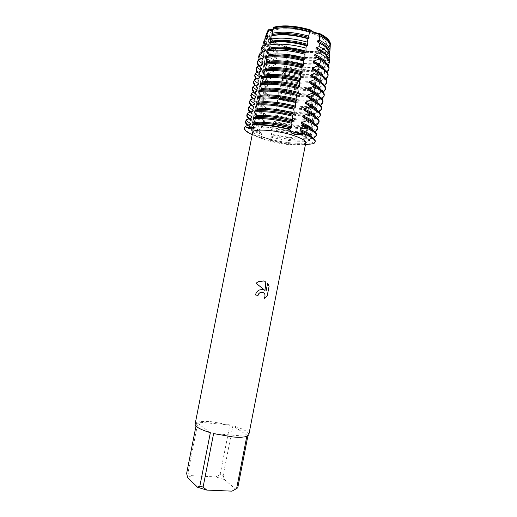 <?xml version="1.0" encoding="UTF-8"?>
<svg xmlns="http://www.w3.org/2000/svg" width="517" height="517" viewBox="0 0 517 517"><rect width="100%" height="100%" fill="white"/><g stroke="black" fill="none" stroke-linecap="round" stroke-linejoin="round"><path stroke-width="0.39" stroke-dasharray="2.58 1.94" d="M305.056 143.138L303.899 143.752L305.34 145.051L303.899 143.752C304.713 142.776 307.841 142.782 313.276 143.771C309.735 143.073 306.995 142.866 305.056 143.138M305.327 145.096L303.699 144.993L305.424 144.618M253.75 127.169L254.177 126.736L252.154 125.024L254.177 126.736L253.75 127.169M266.048 138.213L257.214 136.708L265.719 139.758L270.372 140.585C270.365 139.907 268.924 139.112 266.048 138.213M313.212 33.767C322.744 37.709 327.3 41.644 326.893 45.574C325.969 52.863 301.366 53.128 284.447 46.543C274.514 42.691 269.654 38.639 269.861 34.387C270.204 27.272 295.718 26.619 313.212 33.767C322.744 37.709 327.3 41.644 326.893 45.574C325.969 52.863 301.366 53.128 284.447 46.543C274.514 42.691 269.654 38.639 269.861 34.387C270.204 27.272 295.718 26.619 313.212 33.767M284.117 46.362L287.84 47.409C286.05 45.826 283.122 44.74 279.051 44.139L284.117 46.362L279.051 44.139C271.044 40.41 267.018 36.617 266.972 32.758C267.018 36.617 271.044 40.41 279.051 44.139L279.497 44.811L279.316 45.729L278.34 45.994L276.782 50.22L278.249 51.118L278.068 52.043L275.884 52.76L274.76 56.017L277.009 57.439L276.828 58.356L273.571 59.578L272.834 61.846L275.761 63.759L275.58 64.677L271.373 66.441L270.986 67.714L274.521 70.079L274.34 71.003L269.771 72.987L269.59 73.905L273.273 76.406L273.092 77.33L268.53 79.301L268.349 80.219L272.026 82.733L271.845 83.657L267.283 85.615L267.102 86.533L270.779 89.066L270.598 89.99L266.042 91.929L265.854 92.853L269.531 95.399L269.351 96.33L264.794 98.249L264.614 99.174L268.284 101.739L268.103 102.67L263.547 104.576L263.366 105.494L267.037 108.085L266.85 109.009L262.3 110.903L262.119 111.827L265.783 114.431L265.602 115.356L261.053 117.23L260.872 118.154L264.536 120.778L264.355 121.708L259.805 123.563L259.624 124.487L263.282 127.13L263.101 128.061L258.558 129.903L258.371 130.827L262.035 133.489L261.848 134.414L257.304 136.242L257.214 136.708L252.218 134.685L257.214 136.708C262.184 136.734 270.953 139.338 270.372 140.585L269.977 136.869L270.158 135.945L271.483 134.918L271.218 130.549L271.406 129.631L272.717 128.636L272.465 124.235L272.646 123.311L273.952 122.361L273.706 117.921L273.887 117.004L275.186 116.086L274.947 111.614L275.128 110.69L276.414 109.811L276.181 105.306L276.362 104.389L277.648 103.542L277.422 99.005L277.603 98.081L278.876 97.28L278.663 92.705L278.844 91.787L280.111 91.018L279.897 86.41L280.078 85.486L281.338 84.762L281.138 80.116L281.319 79.198L282.566 78.506L282.372 73.821L282.553 72.903L283.801 72.231L283.607 67.54L283.788 66.622L284.951 66.182L285.378 63.824L284.841 61.252L285.022 60.34L286.017 60.095L286.567 56.657L286.075 54.976L286.256 54.059L286.974 53.955L287.594 49.425L287.31 48.695L287.84 47.409L284.117 46.362M320.702 74.254C322.621 76.012 323.442 77.615 323.17 79.062L320.656 81.893L320.837 80.949L325.846 79.224L326.027 78.28L321.917 75.424L322.097 74.474L326.86 72.819L326.931 71.488L323.177 68.948L323.358 68.005L327.164 66.654L327.274 64.27L324.437 62.486L324.624 61.542L327.429 60.521L327.558 57.096L325.697 56.017L325.884 55.073L327.642 54.421L327.765 49.975L326.957 49.561L327.138 48.617L327.797 48.365L330.35 44.352L327.804 48.023L322.285 50.194C312.455 52.081 300.972 51.151 287.84 47.409C300.972 51.151 312.455 52.081 322.285 50.194L327.804 48.023C324.495 47.971 322.647 48.527 322.253 49.69L321.264 56.844L320.702 57.904L320.391 63.087L319.635 63.358L319.454 64.289L319.9 66.893L319.603 69.304L318.388 69.743L318.207 70.68L319.028 74.164L318.879 75.501L317.141 76.141L316.96 77.072L317.961 80.885L317.781 81.809L315.893 82.533L316.54 88.174L314.646 88.937L314.459 89.868L315.48 93.609L315.299 94.533L313.392 95.335L313.212 96.272L314.239 99.975L314.058 100.899L312.145 101.746L311.964 102.676L312.998 106.34L312.817 107.271L310.891 108.15L310.711 109.087L311.757 112.719L311.57 113.643L309.644 114.567L310.329 120.022L308.39 120.984L309.082 126.406L307.137 127.402L306.956 128.339L308.022 131.854L307.841 132.785L305.883 133.825L305.702 134.763L306.775 138.239L306.594 139.176L304.629 140.249L304.448 141.186L305.515 144.605M293.914 132.423C303.634 135.577 308.442 138.356 308.339 140.753C307.964 145.187 283.665 143.487 266.429 138.136C256.316 135.002 251.197 132.132 251.081 129.521C250.874 125.146 276.065 126.678 293.914 132.423C303.634 135.577 308.442 138.356 308.339 140.753C307.964 145.187 283.665 143.487 266.429 138.136C256.316 135.002 251.197 132.132 251.081 129.521C250.874 125.146 276.065 126.678 293.914 132.423M248.858 434.61C248.677 431.837 243.352 428.89 232.896 425.762L223.176 475.407L220.145 474.503L229.852 424.942L211.543 421.743C205.579 421.219 201.061 421.336 197.985 422.098L187.994 472.777L186.631 473.462M305.78 142.795C305.469 146.834 282.909 145.219 266.901 140.275C257.531 137.386 252.787 134.756 252.677 132.378M305.327 145.103C295.33 145.309 283.671 143.823 270.352 140.637C283.73 143.836 295.427 145.322 305.437 145.096M262.539 292.124C265.098 293.32 265.68 295.414 264.284 298.399L264.303 298.406M255.476 294.955L255.476 294.955C255.993 292.693 257.24 291.058 259.211 290.05L263.043 289.533M263.676 280.912L258.293 281.694L256.025 283.213L264.801 290.315M267.593 283.238L266.035 291.174M273.396 28.571L273.532 27.233L273.525 28.648L272.853 29.883L273.525 28.648L273.525 27.233M195.982 426.053L196.673 422.551L210.354 432.697M196.673 422.551L195.122 424.063M187.994 472.777L191.529 475.666L187.671 477.669M191.529 475.666L215.725 476.92L220.145 474.503M223.176 475.407L224.397 479.517L215.725 476.92M224.397 479.517L235.358 488.92L237.768 487.789M231.997 491.15L235.358 488.92M229.852 424.942L197.985 422.098M247.914 435.799L232.896 425.762M213.599 433.601L246.803 436.322M271.981 35.744L271.251 35.919M313.276 143.771L313.367 143.293L309.263 140.32L309.45 139.37L313.16 138.149M314.452 137.729L314.633 136.779L310.53 133.819L310.717 132.869L314.659 131.557M315.719 131.215L315.906 130.265L311.796 127.311L311.984 126.368L316.139 124.978M316.986 124.7L317.173 123.75L313.069 120.816L313.25 119.866L317.606 118.406M318.252 118.193L318.44 117.249L314.33 114.322L314.517 113.372L319.054 111.84M319.519 111.691L319.706 110.741L315.596 107.827L315.784 106.883L320.495 105.287M320.786 105.19L320.973 104.247L316.863 101.338L317.05 100.395L321.923 98.741M322.052 98.695L322.24 97.745L318.129 94.857L318.31 93.907L323.319 92.2L323.5 91.257L319.39 88.375L319.577 87.431L324.579 85.712L324.766 84.769L320.656 81.899M322.227 50.556C312.397 52.424 300.92 51.5 287.795 47.764M278.928 44.468C270.785 40.662 266.766 36.817 266.869 32.92M330.214 45.347L327.797 48.365M322.13 50.588C312.287 52.54 300.739 51.603 287.491 47.784M279.497 44.811C271.037 40.914 266.979 36.985 267.328 33.017L267.806 31.763M329.781 43.919L329.756 45.263L327.138 48.617M321.942 51.519C312.106 53.451 300.564 52.514 287.31 48.695M279.316 45.729C270.85 41.845 266.791 37.922 267.14 33.973L268.756 31.375M324.308 38.297C328.243 41.14 330.001 43.777 329.568 46.22L326.957 49.561M273.299 29.081L275.005 28.622M287.594 49.425C300.674 53.109 312.132 54.046 321.962 52.236M266.378 34.174L266.546 36.442M267.063 37.599C268.827 40.539 272.582 43.338 278.34 45.994M327.765 49.975L330.195 46.698M321.264 56.844C311.421 58.511 299.989 57.549 286.974 53.955M276.782 50.22C269.163 46.646 265.169 43.027 264.807 39.357M329.697 52.088L327.642 54.421M320.883 56.973C311.06 58.815 299.517 57.846 286.256 54.059M278.249 51.118C269.777 47.286 265.706 43.434 266.035 39.57L266.481 38.4M328.172 49.367L328.476 51.823L325.884 55.073M320.702 57.904C310.879 59.733 299.337 58.757 286.075 54.976M278.068 52.043C269.596 48.217 265.518 44.378 265.841 40.533L267.451 38.012M323.745 45.574C327.171 48.171 328.689 50.576 328.289 52.779L325.697 56.017M286.567 56.657C299.576 60.211 311.008 61.187 320.87 59.591M263.987 41.089L263.935 42.342M265.072 45.069C267.005 47.751 270.604 50.317 275.884 52.76M327.558 57.096L329.801 54.001M320.391 63.087C310.491 64.599 299.033 63.604 286.017 60.095M274.76 56.017C267.657 52.695 263.676 49.322 262.836 45.89M329.09 58.822L327.429 60.521M319.635 63.358C309.832 65.103 298.29 64.095 285.022 60.34M277.009 57.439C268.517 53.658 264.426 49.891 264.736 46.136L265.15 45.044M326.686 55.578L327.196 58.389L324.624 61.542M319.454 64.289C309.651 66.021 298.115 65.006 284.841 61.252M276.828 58.356C268.336 54.589 264.245 50.834 264.549 47.092L266.139 44.649M323.151 52.857C326.085 55.209 327.371 57.368 327.009 59.345L324.437 62.486M285.378 63.824C298.432 67.3 309.942 68.328 319.9 66.893M261.589 48.01L261.518 48.708M262.798 52.068C264.775 54.673 268.368 57.174 273.571 59.578M327.274 64.27L329.407 61.316M319.603 69.304C309.599 70.693 298.05 69.653 284.951 66.182M272.834 61.846C266.378 58.867 262.455 55.81 261.066 52.682M328.379 65.549L327.164 66.654M318.388 69.743C308.597 71.391 297.068 70.344 283.788 66.622M275.761 63.759C267.263 60.037 263.153 56.353 263.437 52.702L263.819 51.687M325.355 62.156L325.917 64.955L323.358 68.005M318.207 70.68C308.423 72.309 296.887 71.262 283.607 67.54M275.58 64.677C267.076 60.967 262.966 57.297 263.25 53.658L264.827 51.293M322.524 60.134C324.986 62.234 326.059 64.16 325.729 65.918L323.177 68.948M284.059 70.932C297.262 74.39 308.92 75.463 319.028 74.164M260.523 59.054C262.558 61.607 266.177 64.069 271.373 66.441M326.931 71.488L329.006 68.632M318.879 75.501C308.733 76.781 297.042 75.689 283.801 72.238L283.904 71.727M270.979 67.714C265.092 65.019 261.253 62.253 259.463 59.416M327.397 72.406L326.86 72.819M317.141 76.141C307.369 77.679 295.84 76.6 282.553 72.903M274.521 70.079C266.003 66.415 261.88 62.816 262.145 59.268L262.487 58.337M324.146 68.961L324.637 71.527L322.097 74.474M316.96 77.072C307.188 78.597 295.659 77.518 282.372 73.821M274.34 71.003C265.816 67.346 261.692 63.759 261.951 60.224L263.515 57.943M321.684 67.255C323.823 69.162 324.747 70.907 324.45 72.49L321.917 75.424M282.76 77.518C296.054 80.956 307.789 82.08 317.961 80.885M257.447 61.633L257.388 62.124M258.901 65.801C260.988 68.276 264.614 70.667 269.771 72.987M326.027 78.28L328.088 75.495M317.781 81.809C307.609 82.991 295.879 81.867 282.579 78.429M269.59 73.905C263.896 71.352 260.096 68.735 258.19 66.047M315.893 82.533C306.142 83.974 294.612 82.862 281.319 79.198M273.273 76.406C264.743 72.8 260.6 69.278 260.846 65.84L261.156 64.987M322.957 75.818L323.358 78.106L320.837 80.949M315.713 83.47C305.961 84.891 294.438 83.773 281.138 80.116M273.092 77.33C264.562 73.731 260.413 70.222 260.652 66.803L262.203 64.586M281.532 83.767C294.832 87.186 306.562 88.342 316.721 87.244M256.148 68.212L256.089 68.703M257.737 72.399C259.864 74.765 263.457 77.065 268.53 79.301M324.766 84.769L326.809 82.074M316.54 88.174C306.387 89.26 294.658 88.097 281.351 84.678M268.349 80.219C262.739 77.75 258.959 75.23 256.994 72.651M314.646 88.937C304.907 90.268 293.385 89.124 280.078 85.486M272.026 82.733C263.483 79.191 259.321 75.753 259.547 72.419L259.825 71.643M321.761 82.662L322.072 84.685L319.577 87.431M314.459 89.868C304.726 91.186 293.21 90.036 279.897 86.41M271.845 83.657C263.302 80.122 259.133 76.697 259.353 73.375L260.885 71.243M319.7 81.247C321.406 82.849 322.136 84.316 321.884 85.648L319.39 88.375M280.298 90.023C293.611 93.415 305.34 94.611 315.48 93.609M254.842 74.791L254.791 75.282M256.581 78.991C258.739 81.253 262.306 83.457 267.283 85.615M323.5 91.257L325.529 88.659M315.299 94.533C305.159 95.529 293.436 94.327 280.124 90.934M267.102 86.533C261.589 84.148 257.821 81.725 255.812 79.256M313.392 95.335C303.679 96.569 292.157 95.386 278.844 91.787M270.779 89.066C262.222 85.583 258.041 82.222 258.248 78.998L258.487 78.306M320.553 89.499L320.792 91.27L318.31 93.907M313.212 96.272C303.498 97.487 291.982 96.298 278.663 92.705M270.598 89.99C262.035 86.513 257.854 83.166 258.054 79.954L259.573 77.899M318.685 88.22C320.191 89.687 320.831 91.024 320.605 92.226L318.129 94.857M279.07 96.278C292.389 99.652 304.112 100.88 314.239 99.975M253.543 81.376L253.492 81.867M255.43 85.583C257.628 87.748 261.163 89.861 266.042 91.929M322.24 97.745L324.243 95.251M314.058 100.899C307.835 101.539 300.429 101.203 291.834 99.891L278.889 97.196M265.854 92.853C260.432 90.553 256.69 88.226 254.635 85.861M312.145 101.746C306.478 102.528 299.446 102.282 291.045 101.002L277.603 98.081M269.531 95.399C260.962 91.974 256.762 88.698 256.943 85.576L257.156 84.969M319.338 96.336L319.506 97.855L317.05 100.395M311.964 102.676C302.264 103.794 290.754 102.566 277.422 99.005M269.351 96.33C260.775 92.905 256.581 89.648 256.755 86.539L258.254 84.562M317.645 95.186C318.97 96.517 319.525 97.726 319.319 98.812L316.863 101.338M277.842 102.54C291.168 105.888 302.884 107.155 312.998 106.34M252.238 87.968L252.193 88.459M254.293 92.181C256.516 94.236 260.012 96.265 264.794 98.249M320.973 104.247L322.963 101.843M312.817 107.271C307.402 107.788 300.972 107.555 293.527 106.573L277.661 103.458M264.614 99.174C259.288 96.963 255.572 94.727 253.466 92.465M310.891 108.15C305.915 108.803 299.757 108.648 292.409 107.678L276.362 104.389M268.284 101.739C259.696 98.372 255.482 95.18 255.644 92.168L255.818 91.638M318.117 103.161L318.22 104.44L315.784 106.883M310.711 109.087C301.03 110.102 289.52 108.841 276.181 105.306M268.103 102.67C259.515 99.303 255.295 96.123 255.456 93.125L256.943 91.225M316.598 102.146L318.033 105.403L315.596 107.827M276.608 108.809C289.947 112.131 301.663 113.43 311.751 112.719M250.939 94.559L250.894 95.05M253.168 98.773C255.411 100.737 258.875 102.67 263.547 104.576M319.706 110.741L321.677 108.434M311.57 113.643C306.723 114.063 300.997 113.882 294.386 113.107L276.427 109.72M263.366 105.494C258.138 103.368 254.454 101.229 252.302 99.07M309.644 114.567C305.153 115.11 299.614 114.994 293.029 114.218L275.128 110.69M267.037 108.085C258.435 104.77 254.202 101.662 254.345 98.753L254.487 98.308M316.882 109.985L316.94 111.039L314.517 113.372M309.463 115.504C299.795 116.409 288.292 115.117 274.947 111.614M266.85 109.009C258.248 105.707 254.015 102.612 254.151 99.716L255.624 97.894M315.525 109.087L316.753 112.002L314.33 114.322M275.38 115.078C288.725 118.374 300.435 119.711 310.51 119.091M249.633 101.151L249.595 101.649M252.05 105.371C254.312 107.232 257.731 109.081 262.3 110.903M318.44 117.249L320.391 115.039M310.329 120.022C305.941 120.364 300.791 120.215 294.871 119.576L275.199 115.989M262.119 111.827C256.994 109.785 253.336 107.736 251.152 105.675M308.39 120.984C304.293 121.437 299.265 121.346 293.313 120.7L273.887 117.004M265.783 114.431C257.169 111.174 252.923 108.15 253.039 105.352L253.156 104.977M315.635 116.797L315.654 117.637L313.25 119.866M308.21 121.915C298.561 122.723 287.064 121.392 273.706 117.921M265.602 115.356C256.988 112.111 252.735 109.1 252.852 106.315L254.306 104.563M314.446 116.021L315.467 118.6L313.069 120.816M274.146 121.346C287.497 124.616 299.207 125.993 309.263 125.469M248.328 107.756L248.289 108.247M250.939 111.963C253.227 113.734 256.594 115.491 261.053 117.23M317.173 123.75L319.105 121.637M309.082 126.406C305.095 126.671 300.442 126.542 295.11 126.012L273.965 122.264M260.872 118.154C255.857 116.196 252.231 114.238 250.008 112.286M307.137 127.402C303.376 127.777 298.794 127.699 293.385 127.156L272.646 123.311M264.536 120.778C255.909 117.585 251.643 114.638 251.74 111.95L251.824 111.653M314.375 123.608L314.368 124.235L311.984 126.368M306.956 128.339C297.327 129.043 285.83 127.673 272.465 124.235M264.355 121.708C255.721 118.522 251.456 115.588 251.546 112.913L252.987 111.239M313.341 122.943L314.181 125.198L311.796 127.311M272.911 127.621C286.276 130.872 297.973 132.281 308.022 131.854M247.023 114.354L246.99 114.852M249.847 118.561C252.141 120.235 255.463 121.902 259.805 123.563M315.906 130.265L317.819 128.248M307.841 132.785L295.194 132.436L272.73 128.539M259.624 124.487C254.719 122.613 251.133 120.752 248.877 118.891M305.883 133.825C302.426 134.136 298.231 134.058 293.313 133.599L271.406 129.631M263.282 127.13C254.642 123.996 250.357 121.133 250.435 118.548L250.493 118.335M313.108 130.407L310.717 132.869M270.443 140.178C283.82 143.377 295.517 144.863 305.528 144.631M244.412 127.57C244.315 130.116 248.612 133.011 257.304 136.242M313.367 143.293L315.247 141.471M305.702 134.763C296.092 135.364 284.602 133.955 271.225 130.549M263.101 128.061C254.454 124.933 250.17 122.083 250.241 119.511L251.669 117.921M312.229 129.857L312.888 131.803L310.53 133.813M304.448 141.186C294.858 141.684 283.368 140.243 269.977 136.869M261.848 134.414C253.194 131.344 248.89 128.578 248.935 126.116L250.351 124.603M311.092 136.753L311.602 138.414L309.263 140.32M271.677 133.897C285.048 137.121 296.745 138.569 306.775 138.239M245.717 120.959L245.691 121.456M248.761 125.153C251.068 126.736 254.332 128.319 258.552 129.903M314.633 136.779L316.533 134.853M304.629 140.249L293.126 140.029L270.158 135.945M262.035 133.489C253.375 130.413 249.078 127.634 249.129 125.153L249.162 125.017M311.816 137.199L309.45 139.37M306.594 139.176L295.142 138.847L271.496 134.814M258.371 130.827C253.582 129.037 250.047 127.26 247.759 125.495M271.974 35.796L272.776 35.576M322.253 49.69L303.699 144.993M273.648 28.047L253.828 128.21M326.893 45.574L308.339 140.753L326.893 45.574M289.875 129.845L290.063 128.888M270.352 140.656L270.488 139.965M269.861 34.387L251.081 129.521L269.861 34.387M304.959 52.824L304.642 54.421M303.608 59.72L303.298 61.316M302.258 66.622L301.941 68.218M300.907 73.524L300.59 75.12M299.55 80.432L299.24 82.029M298.199 87.341L297.889 88.943M296.848 94.256L296.532 95.858M295.491 101.177L295.175 102.78M294.134 108.098L293.818 109.701M292.777 115.026L292.467 116.629M291.42 121.954L291.11 123.563M282.812 77.272L282.573 78.506M281.584 83.528L281.338 84.762M280.35 89.79L280.111 91.018M279.122 96.046L278.883 97.28M277.894 102.314L277.648 103.542M276.66 108.583L276.414 109.811M275.425 114.852L275.186 116.086M274.191 121.127L273.952 122.361M272.963 127.402L272.717 128.636M271.729 133.683L271.483 134.918M267.328 33.017L267.14 33.973M329.756 45.263L329.568 46.22M266.035 39.57L265.841 40.533M328.476 51.823L328.289 52.779M264.736 46.136L264.549 47.092M327.196 58.389L327.009 59.345M263.437 52.702L263.25 53.658M325.917 64.955L325.729 65.918M262.145 59.268L261.951 60.224M324.637 71.527L324.45 72.49M260.846 65.84L260.652 66.803M323.358 78.106L323.17 79.062M259.547 72.419L259.353 73.375M322.072 84.685L321.884 85.648M258.248 78.998L258.054 79.954M320.792 91.27L320.605 92.226M291.045 101.002L291.834 99.891M282.108 99.251L281.797 97.92M256.943 85.576L256.755 86.539M319.506 97.855L319.319 98.812M292.409 107.678L293.527 106.573M278.327 104.912L277.707 103.471M255.644 92.168L255.456 93.125M318.22 104.44L318.033 105.403M293.029 114.218L294.386 113.107M254.345 98.753L254.151 99.716M316.94 111.039L316.753 112.002M293.313 120.7L294.871 119.576M253.039 105.352L252.852 106.315M315.654 117.637L315.467 118.6M293.385 127.156L295.11 126.012M251.74 111.95L251.546 112.913M314.368 124.235L314.181 125.198M293.313 133.599L295.194 132.436M250.435 118.548L250.241 119.511M313.082 130.84L312.888 131.803M249.129 125.153L248.935 126.116M311.79 137.444L311.602 138.414M293.126 140.029L295.142 138.847"/><path stroke-width="0.78" d="M305.515 144.605L305.327 145.096M253.278 127.331L253.75 127.169C252.199 127.725 249.356 127.596 245.213 126.794C248.826 127.505 251.514 127.686 253.278 127.331M290.043 129.076L291.375 127.88L291.569 126.872C278.553 123.298 262.597 121.43 254.868 122.497L254.668 123.485L252.251 124.526L252.154 125.024C253.498 126.342 254.054 127.402 253.828 128.21L252.897 128.94C251.12 129.185 248.561 128.475 245.213 126.794L245.31 126.31L250.351 124.603L250.545 123.628L246.435 120.61L246.628 119.634L251.669 117.921L251.863 116.945L247.753 113.94L247.947 112.965L252.987 111.239L253.181 110.263L249.071 107.271L249.265 106.302L254.306 104.563L254.5 103.587L250.39 100.608L250.583 99.639L255.624 97.894L255.818 96.918L251.708 93.952L251.895 92.982L250.745 95.522L251.708 93.952M309.244 107C316.915 110.38 320.566 113.378 320.204 116.002L320.391 115.039C320.76 112.402 317.108 109.391 309.437 106.004L309.244 107L304.203 109.048L304.009 110.05L308.093 112.861L307.899 113.863L302.865 115.892L302.671 116.887L306.755 119.718L306.562 120.72L301.527 122.736L301.333 123.731L305.418 126.587L305.224 127.589L300.19 129.58L299.996 130.581L304.074 133.457L303.977 133.955C298.464 133.935 289.494 131.266 289.901 129.735C289.966 130.53 291.452 131.396 294.36 132.326L303.977 133.955C300.739 134.866 297.437 134.872 294.063 133.981C291.084 132.934 289.688 131.557 289.875 129.845L290.043 129.069L273.312 125.741C264.743 124.513 257.718 124.112 252.251 124.526M307.99 38.71C293.462 34.71 281.216 33.779 271.251 35.919L270.346 39.208L270.643 42.523L269.331 42.801L268.672 45.089L269.512 48.268L269.318 49.244L267.308 49.729C277.558 47.894 290.108 48.934 304.952 52.844L306.174 52.288L305.909 48.087L306.4 45.742L307.512 45.438L307.214 42.064L307.99 38.71L308.856 38.594L308.63 36.093L309.754 31.763L310.194 31.75L310.278 29.863C295.666 25.669 283.419 24.79 273.532 27.233C283.419 24.79 295.666 25.669 310.278 29.863L313.754 33.172L319.59 33.508L313.754 33.172L310.278 29.863C312.087 31.673 315.196 32.888 319.59 33.508C326.951 37.243 330.537 40.856 330.35 44.352L330.214 45.347M255.495 294.955L258.009 295.433L258.758 293.695L260.238 292.435L258.778 293.701L258.028 295.433L255.495 294.955C256.018 292.7 257.259 291.065 259.23 290.056L262.164 289.417L264.82 290.315L256.051 283.219L258.319 281.694L263.825 280.944L265.189 281.39L266.061 291.181L267.612 283.245L269.099 286.211L267.186 295.976L264.303 298.406C265.777 294.832 264.891 292.712 261.647 292.06L260.258 292.441L262.539 292.124M236.612 488.565L231.997 491.15L206.781 490.084L203.091 487.085L213.599 433.601L233.283 437.007C239.584 437.485 244.089 437.259 246.803 436.322L236.612 488.565L237.768 487.789L247.914 435.799L248.858 434.61L305.78 142.795C305.864 140.605 301.392 138.052 292.351 135.144C275.813 129.864 252.496 128.39 252.677 132.378L195.122 424.063C195.064 426.635 200.137 429.517 210.354 432.697L199.859 486.09L197.597 487.26L187.671 477.669L186.631 473.462L195.982 426.053M305.424 144.618L313.276 143.771C317.535 141.561 314.439 138.291 303.977 133.955C311.712 137.063 315.441 139.726 315.15 141.949L313.276 143.771M264.316 298.38L267.166 295.97L269.099 286.211M263.043 289.533L264.82 290.315M269.073 286.205L267.606 283.264M266.061 291.181L265.169 281.39L263.676 280.912M262.203 64.586L262.39 63.617L258.274 60.709L258.468 59.739L263.515 57.943L263.702 56.967L259.793 54.246L260.245 52.954L264.827 51.293L265.014 50.323L261.893 48.262L262.714 45.935L266.139 44.649L266.326 43.68L264.019 42.258L265.227 38.872L267.451 38.012L267.638 37.043L266.184 36.216L267.806 31.757L268.756 31.375L268.95 30.406L268.536 29.786L267.373 31.298L266.972 32.758L268.536 29.786C270.462 30.581 271.903 30.613 272.853 29.883C271.903 30.613 270.462 30.581 268.536 29.786C271.024 29.818 272.646 29.417 273.396 28.571M252.154 125.024C262.281 124.442 274.876 125.961 289.947 129.58C274.876 125.961 262.281 124.442 252.154 125.024M252.218 134.685C245.271 131.473 242.932 128.843 245.213 126.794L244.315 128.054C244.108 129.967 246.745 132.178 252.218 134.685M197.597 487.26L206.781 490.084M199.859 486.09L203.091 487.085M291.569 126.872L291.11 123.563L291.42 121.954L292.725 120.984L292.467 116.629L292.777 115.026L294.07 114.102L294.27 113.094L293.824 109.701L294.134 108.098L295.42 107.213L295.491 101.177L296.764 100.337L296.965 99.335L296.532 95.858L296.848 94.256L298.109 93.461L298.309 92.459L297.889 88.943L298.199 87.341L299.459 86.591L299.24 82.029L299.556 80.432L300.804 79.721L300.59 75.12L300.907 73.524L302.148 72.858L301.947 68.218L302.258 66.622L303.485 65.995L303.686 64.993L303.298 61.316L303.608 59.72L304.83 59.138L304.959 52.85M330.357 43.654C330.014 40.339 326.421 36.953 319.59 33.508L318.853 34.064L318.659 35.059L319.564 35.589L319.441 40.274L317.528 40.862L317.335 41.858L319.338 43.073L319.176 46.627L316.197 47.667L316.003 48.656L318.963 50.498L318.815 52.947L314.866 54.472L314.672 55.461L322.524 60.134M314.672 55.468L318.472 57.885L318.369 59.242L313.541 61.277L313.347 62.273L317.451 64.935L317.257 65.93L312.21 68.095L312.016 69.091L316.12 71.773L315.926 72.768L310.872 74.907L310.678 75.902L314.782 78.61L314.588 79.605L309.541 81.731L309.347 82.726L313.444 85.454L313.25 86.449L308.21 88.556L308.016 89.551L312.113 92.297L311.919 93.299L306.872 95.38L306.678 96.382L310.775 99.148L310.581 100.149L305.541 102.217L305.347 103.213L309.437 105.998M251.895 92.976L256.943 91.225L257.13 90.255L253.02 87.295L253.214 86.326L258.254 84.562L258.448 83.586L254.338 80.646L254.526 79.676L259.573 77.899L259.76 76.93L255.65 73.996L255.844 73.026L260.885 71.243L261.079 70.273L256.962 67.352L257.156 66.383L262.197 64.586M273.532 27.233L273.306 29.03M309.754 31.763C295.188 27.621 282.954 26.735 273.054 29.101L271.942 33.359L271.981 35.744M267.308 49.729L266.927 51.009L268.181 54.996L267.993 55.978L265.667 56.579L265.473 57.568L266.856 61.73L266.662 62.712L264.329 63.358L264.135 64.347L265.525 68.464L265.331 69.452L262.991 70.138L262.791 71.126L264.193 75.204L264 76.193L261.647 76.923L261.453 77.912L262.862 81.951L262.668 82.933L260.31 83.709L260.116 84.704L261.531 88.698L261.337 89.687L258.965 90.507M296.829 94.411C281.81 90.649 269.189 89.344 258.972 90.507L258.771 91.496L260.2 95.451L260.006 96.44L257.628 97.299L257.434 98.295L258.868 102.211L258.674 103.193L256.283 104.104L256.089 105.093L257.537 108.971L257.343 109.953L254.939 110.903L254.745 111.898L256.199 115.73L256.005 116.719L253.595 117.714L253.401 118.71L254.862 122.497M313.16 138.149L314.452 137.729L316.346 135.822C316.65 133.502 312.947 130.762 305.224 127.589M314.659 131.557L315.719 131.215L317.632 129.211C317.955 126.794 314.265 123.964 306.562 120.72M316.139 124.978L316.986 124.7L318.918 122.6C319.267 120.086 315.59 117.172 307.899 113.863M317.606 118.406L320.204 116.002M319.054 111.84L321.49 109.397C321.871 106.683 318.239 103.594 310.581 100.149M320.495 105.287L322.776 102.805C323.177 99.981 319.558 96.815 311.919 93.299M321.923 98.741L324.056 96.214C324.482 93.293 320.876 90.036 313.25 86.449M266.869 32.92L268.407 30.135M319.584 33.876C326.408 37.321 329.995 40.701 330.337 44.01M273.448 27.563C283.335 25.133 295.582 26.012 310.187 30.199M266.378 34.174L268.95 30.406M318.853 34.064C325.581 37.386 329.219 40.669 329.781 43.919M273.493 28.099C281.5 25.482 297.54 26.58 310.387 30.755M318.659 35.059L324.308 38.297M275.005 28.622C284.932 26.722 296.661 27.763 310.194 31.75M266.546 36.442L267.063 37.599M330.195 46.698L330.253 45.67C329.904 42.388 326.343 39.021 319.564 35.589M264.807 39.357L265.215 37.534L266.184 36.216M319.441 40.274C326.143 43.693 329.665 47.015 330.001 50.239L329.697 52.088M266.481 38.4L267.638 37.043M317.528 40.862C323.39 43.686 326.938 46.517 328.172 49.367M317.335 41.858L323.745 45.574M265.227 38.872L263.987 41.089M263.935 42.342L265.072 45.069M329.801 54.001L329.852 52.98C329.516 49.781 326.007 46.478 319.338 43.073M262.836 45.89L263.172 43.434L264.019 42.258M319.176 46.627C325.826 50.033 329.323 53.316 329.665 56.476L329.09 58.822M265.15 45.044L266.326 43.68M316.197 47.667C321.755 50.285 325.251 52.921 326.686 55.578M316.003 48.656L323.151 52.857M262.714 45.935L261.589 48.01M261.518 48.708L262.798 52.068M329.407 61.316L329.458 60.295C329.116 57.161 325.62 53.897 318.963 50.498M261.066 52.682L261.13 49.341L261.893 48.262M318.815 52.947C325.477 56.347 328.986 59.604 329.329 62.719L328.379 65.549M263.819 51.687L265.014 50.323M314.866 54.472C320.385 57.025 323.881 59.584 325.355 62.156M260.238 52.954L259.191 54.938M259.159 55.099L260.523 59.054M329.006 68.632L329.064 67.617C328.715 64.528 325.187 61.29 318.472 57.885M259.463 59.416C258.578 57.91 258.448 56.521 259.082 55.248L259.793 54.246M318.369 59.248C325.103 62.647 328.644 65.885 328.993 68.968L327.397 72.406M262.487 58.337L263.702 56.967M313.541 61.277C319.189 63.849 322.724 66.409 324.146 68.961M313.347 62.273C316.96 63.895 319.739 65.556 321.684 67.255M258.468 59.739L257.447 61.633L257.259 62.596L258.274 60.709M257.388 62.124L258.901 65.801M317.257 65.93C324.838 69.73 328.385 73.233 327.901 76.451L328.088 75.495C328.573 72.264 325.031 68.742 317.451 64.935M258.19 66.047L257.259 62.596M327.901 76.451L326.085 79.056M261.156 64.987L262.39 63.617M312.21 68.095C318.039 70.7 321.619 73.272 322.957 75.818M312.016 69.091C315.848 70.777 318.743 72.496 320.702 74.254M257.156 66.383L255.954 69.175L256.962 67.352M256.089 68.703L257.737 72.399M315.926 72.768C323.519 76.497 327.087 79.915 326.621 83.037L326.809 82.074C327.274 78.939 323.713 75.508 316.12 71.773M256.994 72.651L255.954 69.175M326.621 83.037L324.715 85.622M259.825 71.643L261.079 70.273M310.872 74.913C316.889 77.55 320.514 80.135 321.761 82.662M310.678 75.902C314.737 77.66 317.748 79.444 319.7 81.247M255.844 73.026L254.842 74.791L254.655 75.753L255.65 73.996M254.791 75.282L256.581 78.991M314.588 79.605C322.201 83.263 325.781 86.604 325.342 89.622L325.529 88.659C325.975 85.628 322.388 82.274 314.782 78.61M255.812 79.256L254.655 75.753M325.342 89.622L323.332 92.194M258.487 78.306L259.76 76.93M309.541 81.731C315.738 84.407 319.409 86.992 320.553 89.499M309.347 82.726C313.632 84.549 316.74 86.378 318.685 88.22M254.526 79.676L253.356 82.339L254.338 80.646M253.492 81.867L255.43 85.583M324.056 96.214L324.243 95.251C324.67 92.317 321.07 89.047 313.444 85.454M254.635 85.861L253.356 82.339M257.156 84.969L258.448 83.586M308.21 88.556C314.594 91.263 318.304 93.855 319.338 96.336M308.016 89.551C312.526 91.431 315.738 93.312 317.645 95.186M253.214 86.326L252.238 87.968L252.05 88.93L253.02 87.295M252.193 88.459L254.293 92.181M322.776 102.805L322.963 101.843C323.364 99.005 319.752 95.826 312.113 92.297M253.466 92.465L252.05 88.93M255.818 91.638L257.13 90.255M306.872 95.386C313.451 98.12 317.199 100.712 318.117 103.161M306.678 96.382C311.421 98.32 314.724 100.24 316.598 102.146M250.894 95.05L253.168 98.773M321.49 109.397L321.677 108.434C322.065 105.701 318.427 102.605 310.775 99.148M252.302 99.07L250.745 95.522M254.487 98.308L255.818 96.918M305.541 102.217C312.32 104.983 316.1 107.575 316.882 109.985M305.347 103.213C310.316 105.21 313.709 107.168 315.525 109.087M250.583 99.639L249.633 101.151L249.446 102.114L250.39 100.608M249.595 101.649C249.64 102.793 250.454 104.033 252.05 105.371M251.152 105.675C249.814 104.389 249.246 103.2 249.446 102.114M253.156 104.977L254.5 103.587M304.203 109.048C311.189 111.846 314.995 114.431 315.635 116.797M304.009 110.05C309.218 112.099 312.695 114.095 314.446 116.021M249.265 106.302L248.328 107.756L248.141 108.719L249.071 107.271M248.289 108.247C248.36 109.384 249.239 110.625 250.939 111.963M318.918 122.6L319.105 121.637C319.454 119.104 315.784 116.183 308.1 112.861M250.008 112.286C248.567 110.981 247.947 109.791 248.141 108.719M251.824 111.653L253.181 110.263M302.865 115.892C310.064 118.716 313.903 121.288 314.375 123.608M302.671 116.887C308.119 118.994 311.673 121.01 313.341 122.943M247.947 112.965L247.023 114.354L246.835 115.317L247.753 113.94M246.99 114.852C247.081 115.982 248.031 117.217 249.847 118.561M317.632 129.211L317.819 128.248C318.149 125.812 314.459 122.968 306.755 119.718M248.877 118.891C247.326 117.579 246.641 116.39 246.835 115.317M250.493 118.335L251.863 116.945M301.527 122.736C308.946 125.592 312.804 128.151 313.108 130.407M245.31 126.31L244.315 128.054M315.15 141.949L315.247 141.471C315.538 139.241 311.809 136.566 304.074 133.457M301.333 123.731C307.027 125.89 310.659 127.932 312.229 129.857M299.996 130.581C305.941 132.785 309.638 134.847 311.092 136.753M246.628 119.634L245.717 120.959L245.53 121.928L246.435 120.61M245.691 121.456C245.808 122.581 246.829 123.809 248.761 125.153M316.346 135.822L316.533 134.853C316.843 132.526 313.134 129.767 305.418 126.587M249.162 125.017L250.545 123.628M300.19 129.58C307.841 132.468 311.712 135.008 311.816 137.199M247.759 125.495C246.086 124.177 245.342 122.988 245.53 121.928M271.942 33.359C281.875 31.143 294.102 32.054 308.63 36.093M272.168 34.82C280.156 32.312 296.189 33.463 309.05 37.592M272.776 35.576C282.683 33.482 294.703 34.49 308.856 38.594M270.346 39.208C280.363 37.153 292.648 38.109 307.214 42.064M270.837 41.541C278.812 39.143 294.839 40.345 307.705 44.443M270.643 42.523C278.611 40.139 294.638 41.354 307.512 45.438M306.4 45.742C291.775 41.812 279.413 40.837 269.331 42.801M268.672 45.089C278.805 43.169 291.22 44.171 305.909 48.087M269.512 48.268C277.461 45.981 293.482 47.241 306.368 51.286M269.318 49.244C277.267 46.976 293.288 48.243 306.174 52.288M266.927 51.009C277.215 49.199 289.804 50.246 304.7 54.162M268.187 54.996C276.117 52.818 292.131 54.136 305.024 58.137M267.993 55.978C275.916 53.82 291.931 55.138 304.83 59.138M303.602 59.849C288.628 55.946 275.988 54.854 265.667 56.579M265.473 57.568C275.787 55.862 288.434 56.954 303.401 60.857M266.856 61.73C274.766 59.662 290.774 61.032 303.686 64.993M266.662 62.712C274.572 60.663 290.58 62.04 303.485 65.995M302.245 66.751C287.271 62.88 274.63 61.743 264.329 63.358M264.135 64.347C274.43 62.751 287.071 63.888 302.051 67.759M265.525 68.464C273.415 66.512 289.423 67.934 302.342 71.857M265.331 69.452C273.222 67.514 289.223 68.942 302.148 72.858M300.894 73.66C285.907 69.814 273.273 68.638 262.991 70.138M262.791 71.126C273.073 69.646 285.707 70.829 300.7 74.668M264.193 75.204C272.065 73.362 288.066 74.842 300.997 78.72M264 76.193C271.871 74.364 287.866 75.85 300.804 79.721M299.543 80.574C284.544 76.755 271.91 75.54 261.647 76.923M261.453 77.912C271.716 76.548 284.344 77.77 299.343 81.583M262.862 81.951C270.714 80.219 286.709 81.751 299.653 85.583M262.668 82.933C270.52 81.221 286.508 82.759 299.459 86.591M298.186 87.489C283.18 83.702 270.553 82.442 260.31 83.709M260.116 84.704C270.352 83.45 282.98 84.717 297.986 88.497M261.531 88.698C269.363 87.076 285.352 88.665 298.309 92.459M261.337 89.687C269.17 88.077 285.151 89.674 298.109 93.461M258.771 91.496C268.995 90.352 281.616 91.664 296.635 95.419M260.2 95.451C268.013 93.939 283.995 95.587 296.965 99.335M260.006 96.44C267.819 94.941 283.794 96.595 296.764 100.337M295.478 101.338C280.447 97.603 267.832 96.259 257.628 97.299M257.434 98.295C267.632 97.267 280.246 98.618 295.278 102.347M258.868 102.211C266.662 100.809 282.631 102.508 295.614 106.211M258.674 103.193C266.462 101.81 282.437 103.516 295.42 107.213M294.121 108.266C279.077 104.557 266.468 103.174 256.283 104.104M256.089 105.093C266.268 104.182 278.883 105.571 293.921 109.274M257.537 108.971C265.305 107.678 281.274 109.43 294.27 113.094M257.343 109.953C265.111 108.68 281.074 110.444 294.07 114.102M292.764 115.194C277.713 111.517 265.105 110.089 254.939 110.903M254.745 111.898C264.904 111.097 277.513 112.532 292.564 116.209M256.199 115.73C263.954 114.554 279.91 116.364 292.919 119.983M256.005 116.719C261.751 115.995 269.519 116.435 279.309 118.038L292.725 120.984M291.401 122.135L278.527 119.408C268.349 117.727 260.038 117.165 253.595 117.714M253.401 118.71C263.541 118.018 276.143 119.498 291.207 123.143M254.668 123.485C259.592 122.91 266.223 123.22 274.572 124.403L291.375 127.88M267.373 31.298L267.257 31.634M266.714 33.204L265.215 37.534M330.253 45.67L330.001 50.239M264.323 40.119L263.172 43.434M329.852 52.98L329.665 56.476M261.925 47.041L261.13 49.341M329.458 60.295L329.329 62.719M259.521 53.975L259.082 55.248M329.064 67.617L328.993 68.968M279.309 118.038L278.527 119.408M286.534 119.453L286.741 121.017M274.572 124.403L273.312 125.741M288.518 127.137L289.177 128.856"/></g></svg>
